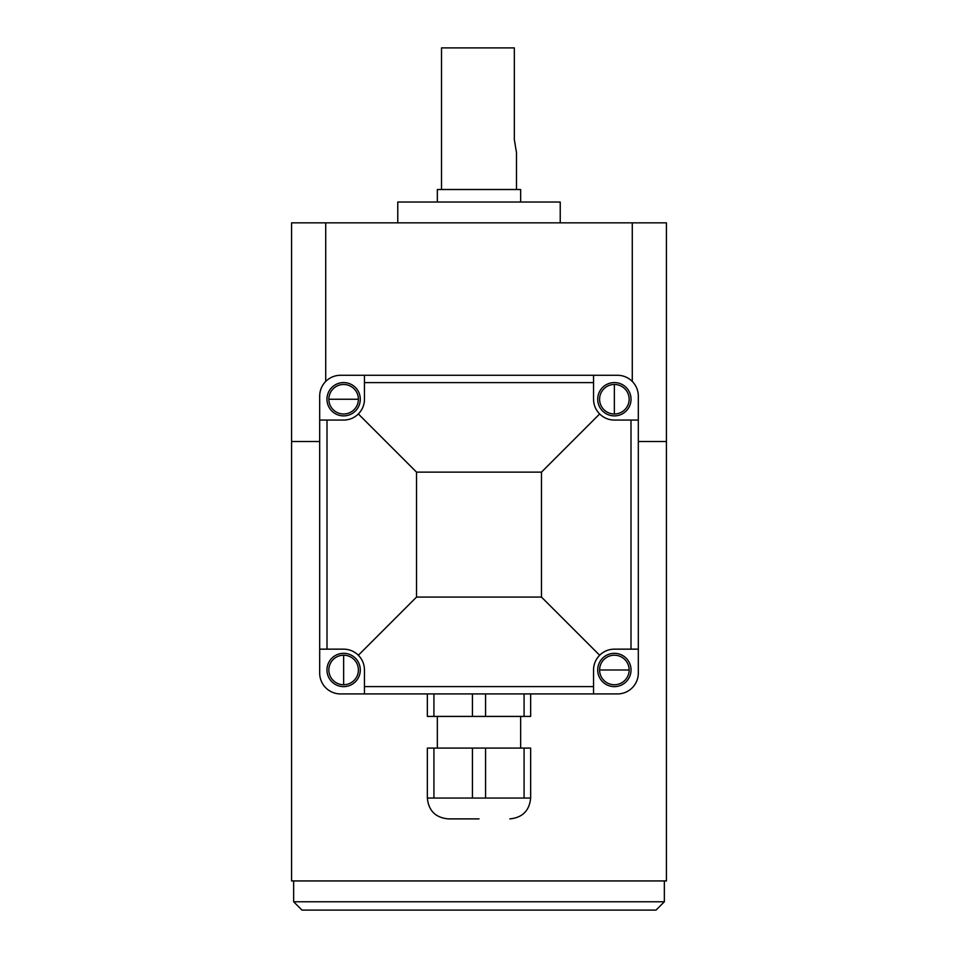 <?xml version="1.0" encoding="UTF-8"?>
<svg xmlns="http://www.w3.org/2000/svg" width="958" height="958" viewBox="0 0 958 958"><rect width="100%" height="100%" fill="white"/><g stroke="black" fill="none" stroke-linecap="round" stroke-linejoin="round"><path stroke-width="1.44" d="M479 818.886L448.176 818.886L479 818.886M343.635 686.635A16.657 16.657 0 0 1 326.965 669.977A16.657 16.657 0 0 1 343.635 653.32A16.657 16.657 0 0 1 360.292 669.977A16.657 16.657 0 0 1 343.635 686.635A16.657 16.657 0 0 0 360.292 669.977A16.657 16.657 0 0 0 343.635 653.32M343.635 684.742A14.765 14.765 0 0 1 328.857 669.977A14.765 14.765 0 0 1 343.635 655.212A14.765 14.765 0 0 1 358.4 669.977A14.765 14.765 0 0 1 343.635 684.742L343.635 655.212M614.365 686.635A16.657 16.657 0 0 1 597.708 669.977A16.657 16.657 0 0 1 614.365 653.32A16.657 16.657 0 0 1 631.035 669.977A16.657 16.657 0 0 1 614.365 686.635A16.657 16.657 0 0 0 631.035 669.977A16.657 16.657 0 0 0 614.365 653.32M614.365 684.742A14.765 14.765 0 0 1 599.6 669.977A14.765 14.765 0 0 1 614.365 655.212A14.765 14.765 0 0 1 629.143 669.977A14.765 14.765 0 0 1 614.365 684.742M614.365 415.892A16.657 16.657 0 0 1 597.708 399.235A16.657 16.657 0 0 1 614.365 382.577A16.657 16.657 0 0 1 631.035 399.235A16.657 16.657 0 0 1 614.365 415.892A16.657 16.657 0 0 0 631.035 399.235A16.657 16.657 0 0 0 614.365 382.577M614.365 414A14.765 14.765 0 0 1 599.6 399.235A14.765 14.765 0 0 1 614.365 384.469A14.765 14.765 0 0 1 629.143 399.235A14.765 14.765 0 0 1 614.365 414L614.365 384.469M343.635 415.892A16.657 16.657 0 0 1 326.965 399.235A16.657 16.657 0 0 1 343.635 382.577A16.657 16.657 0 0 1 360.292 399.235A16.657 16.657 0 0 1 343.635 415.892A16.657 16.657 0 0 0 360.292 399.235A16.657 16.657 0 0 0 343.635 382.577M343.635 414A14.765 14.765 0 0 1 328.857 399.235A14.765 14.765 0 0 1 343.635 384.469A14.765 14.765 0 0 1 358.4 399.235A14.765 14.765 0 0 1 343.635 414M472.426 798.05L433.926 798.05L433.926 748.078L472.426 748.078L472.426 798.05L485.574 798.05L485.574 748.078L530.648 748.078L530.648 798.05C529.415 810.707 522.469 817.641 509.824 818.886M433.926 748.078L427.352 748.078L427.352 798.05L433.926 798.05M524.074 748.078L524.074 798.05L530.648 798.05M524.074 798.05L485.574 798.05M472.426 748.078L485.574 748.078M416.526 472.126L541.474 472.126L541.474 597.085L416.526 597.085L416.526 472.126L358.352 413.964C354.244 417.951 349.335 419.987 343.635 420.059L319.685 420.059L319.685 396.109A20.825 20.825 0 0 1 340.509 375.285L364.459 375.285L364.459 399.235C364.387 404.911 362.352 409.82 358.352 413.964M416.526 597.085L358.352 655.248C354.221 651.248 349.311 649.213 343.635 649.153L327.001 649.153L327.001 420.059M364.459 399.235A20.825 20.825 0 0 1 360.962 410.778M364.459 382.613L593.541 382.613L593.541 375.285L617.491 375.285A20.825 20.825 0 0 1 638.315 396.109L638.315 420.059L614.365 420.059C608.689 419.999 603.779 417.963 599.648 413.964L541.474 472.126M599.648 413.964C595.66 409.856 593.625 404.947 593.541 399.235L593.541 382.613M630.999 420.059L630.999 649.153L638.315 649.153L638.315 673.103A20.825 20.825 0 0 1 617.491 693.927L593.541 693.927L593.541 669.977C593.613 664.301 595.648 659.391 599.648 655.248L541.474 597.085M599.648 655.248C603.756 651.26 608.665 649.225 614.365 649.153L630.999 649.153M593.541 669.977A20.825 20.825 0 0 1 597.038 658.433M358.352 655.248C362.34 659.355 364.375 664.265 364.459 669.977L364.459 693.927L340.509 693.927A20.825 20.825 0 0 1 319.685 673.103L319.685 649.153L327.001 649.153M319.685 649.153L319.685 420.059M364.459 375.285L593.541 375.285M638.315 420.059L638.315 649.153M427.352 693.927L427.352 716.416L530.648 716.416L530.648 693.927M593.541 693.927L364.459 693.927M524.074 716.416L524.074 693.927M433.926 693.927L433.926 716.416M472.426 693.927L472.426 716.416M485.574 693.927L485.574 716.416M291.567 441.518L291.567 880.941L666.433 880.941L666.433 222.843L291.567 222.843L291.567 441.518L319.685 441.518M664.349 901.765L656.026 910.1L301.974 910.1L293.651 901.765L664.349 901.765L664.349 880.941M560.226 222.843L560.226 202.018L397.774 202.018L397.774 222.843M520.649 202.018L520.649 189.516L437.351 189.516L437.351 202.018M516.23 151.232L514.338 139.533L514.338 47.9L441.518 47.9L441.518 189.516M516.482 152.035L516.482 189.516M666.433 441.518L638.315 441.518M599.6 669.977L629.143 669.977M358.4 399.235L328.857 399.235M593.541 686.599L364.459 686.599M325.72 381.452L325.72 222.843M632.28 222.843L632.28 381.452M427.352 798.05C428.585 810.707 435.531 817.641 448.176 818.886M520.649 748.078L520.649 716.416M437.351 748.078L437.351 716.416M293.651 901.765L293.651 880.941"/></g></svg>

